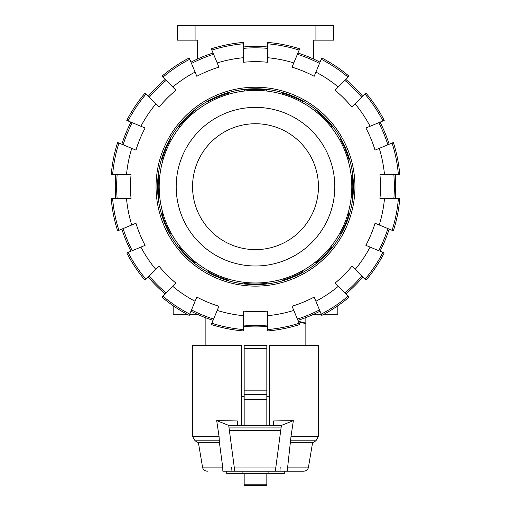 <?xml version="1.0" encoding="UTF-8"?>
<svg xmlns="http://www.w3.org/2000/svg" width="511" height="511" viewBox="0 0 511 511"><rect width="100%" height="100%" fill="white"/><g stroke="black" fill="none" stroke-linecap="round" stroke-linejoin="round"><path stroke-width="0.77" d="M318.442 186.681A62.942 62.942 0 0 1 224.029 241.192A62.942 62.942 0 0 1 224.029 132.17A62.942 62.942 0 0 1 318.442 186.681M176.193 186.681A79.307 79.307 0 0 1 295.154 118.003A79.307 79.307 0 0 1 295.154 255.366A79.307 79.307 0 0 1 176.193 186.681M187.205 314.329L173.172 314.329L173.172 305.763M197.431 314.329L189.683 314.329M337.828 305.763L337.828 314.329L323.795 314.329M321.317 314.329L313.569 314.329M243.543 48.341A138.858 138.858 0 0 1 267.457 48.341M243.543 57.698L243.543 42.413A144.766 144.766 0 0 0 211.337 48.813L217.188 62.936A129.539 129.539 0 0 1 243.543 57.698L243.543 62.246A125.01 125.01 0 0 1 267.457 62.246L267.457 57.698A129.539 129.539 0 0 1 293.812 62.936L299.663 48.813A144.766 144.766 0 0 0 267.457 42.413L267.457 57.698M267.457 315.67L267.457 330.956A144.766 144.766 0 0 0 299.663 324.549L293.812 310.426A129.539 129.539 0 0 1 267.457 315.67L267.457 311.116A125.01 125.01 0 0 1 243.543 311.116L243.543 315.67A129.539 129.539 0 0 1 217.188 310.426L211.337 324.549A144.766 144.766 0 0 0 243.543 330.956L243.543 315.67M267.457 325.022A138.858 138.858 0 0 1 243.543 325.022M243.543 46.961A140.238 140.238 0 0 1 267.457 46.961M267.457 326.408A140.238 140.238 0 0 1 243.543 326.408M255.5 87.234A99.447 99.447 0 0 1 341.623 236.408A99.447 99.447 0 0 1 169.377 236.408A99.447 99.447 0 0 1 255.5 87.234M298.526 321.809L305.853 323.68L305.853 323.144L298.296 321.253L305.853 323.144L305.853 317.567M205.147 345.295L205.147 317.567M244.169 396.562L241.652 396.562M269.348 396.562L266.831 396.562M244.169 473.703L244.169 485.45L266.831 485.45L244.169 485.45L266.831 485.45L266.831 473.703M287.259 467.916L308.337 467.916C307.443 469.979 305.872 471.072 303.623 471.18L275.327 471.18L281.401 425.401L293.352 420.662L291.008 436.445L287.22 471.18M234.779 471.18L222.828 471.18L222.796 467.916L219.443 442.737L219.053 436.445L216.702 420.636L228.704 425.401L234.779 471.18L275.327 471.18M222.828 471.18L223.78 471.18M291.008 436.445L318.442 436.445L318.442 345.295L269.348 345.295L269.348 425.101M241.652 425.101L241.652 345.295L192.558 345.295L192.558 436.445L219.053 436.445M273.628 420.955L273.628 425.101L273.628 420.955L293.352 420.662M280.2 467.022L279.964 471.18M237.372 420.955L237.372 425.101L237.372 420.955L216.702 420.636M273.628 425.101L237.372 425.101M228.704 425.401L281.401 425.401M231.93 471.18L231.687 467.022M234.536 467.022L275.57 467.022M229.592 430.518L280.513 430.518M308.337 467.916L312.579 442.737L290.612 442.737M222.796 467.916L202.663 467.916C203.557 469.979 205.128 471.072 207.377 471.18M219.443 442.737L198.421 442.737L195.074 440.808L192.558 436.445M266.831 348.419L266.831 345.295L244.169 345.295L244.169 348.419L266.831 348.419L266.831 425.101M244.169 348.419L244.169 425.101M284.276 471.18L284.276 473.703L226.724 473.703L226.724 471.18M242.91 471.18L242.91 473.703M268.09 471.18L268.09 473.703M244.169 394.415L266.831 394.415M244.169 390.161L266.831 390.161M159.196 186.681A96.304 96.304 0 0 0 303.649 270.083A96.304 96.304 0 0 0 303.649 103.286A96.304 96.304 0 0 0 159.196 186.681M162.881 213.055L161.942 213.445A97.307 97.307 0 0 0 170.425 233.917L171.357 233.527M157.56 186.681A97.94 97.94 0 0 0 304.467 271.501A97.94 97.94 0 0 0 304.467 101.868A97.94 97.94 0 0 0 157.56 186.681M180.025 246.494L179.304 247.209A97.307 97.307 0 0 0 194.972 262.878L195.687 262.162M208.654 270.824L208.271 271.763A97.307 97.307 0 0 0 228.736 280.239L229.126 279.306M244.424 282.347L244.424 283.362A97.307 97.307 0 0 0 266.576 283.362L266.576 282.347M281.874 279.306L282.264 280.239A97.307 97.307 0 0 0 302.729 271.763L302.346 270.824M315.313 262.162L316.028 262.878A97.307 97.307 0 0 0 331.696 247.209L330.975 246.494M339.643 233.527L340.575 233.917A97.307 97.307 0 0 0 349.058 213.445L348.119 213.055M351.166 197.763L352.175 197.763A97.307 97.307 0 0 0 352.175 175.605L351.166 175.605M159.834 175.605L158.825 175.605A97.307 97.307 0 0 0 158.825 197.763L159.834 197.763M171.357 139.842L170.425 139.452A97.307 97.307 0 0 0 161.942 159.924L162.881 160.307M195.687 111.206L194.972 110.491A97.307 97.307 0 0 0 179.304 126.153L180.025 126.875M229.126 94.062L228.736 93.123A97.307 97.307 0 0 0 208.271 101.606L208.654 102.539M266.576 91.022L266.576 90.006A97.307 97.307 0 0 0 244.424 90.006L244.424 91.022M302.346 102.539L302.729 101.606A97.307 97.307 0 0 0 282.264 93.123L281.874 94.062M330.975 126.875L331.696 126.153A97.307 97.307 0 0 0 316.028 110.491L315.313 111.206M348.119 160.307L349.058 159.924A97.307 97.307 0 0 0 340.575 139.452L339.643 139.842M389.165 229.107A140.238 140.238 0 0 1 380.012 251.201M387.887 228.577A138.858 138.858 0 0 1 378.734 250.671M362.759 277.026A140.238 140.238 0 0 1 345.845 293.94M361.775 276.049A138.858 138.858 0 0 1 344.868 292.963M393.84 174.724A138.858 138.858 0 0 1 393.84 198.645M395.227 174.724A140.238 140.238 0 0 1 395.227 198.645M320.02 311.193A140.238 140.238 0 0 1 297.919 320.346M319.49 309.915A138.858 138.858 0 0 1 297.389 319.068M378.734 122.691A138.858 138.858 0 0 1 387.887 144.792M380.012 122.161A140.238 140.238 0 0 1 389.165 144.262M345.845 79.429A140.238 140.238 0 0 1 362.759 96.336M344.868 80.406A138.858 138.858 0 0 1 361.775 97.32M213.081 320.346A140.238 140.238 0 0 1 190.98 311.193M213.611 319.068A138.858 138.858 0 0 1 191.51 309.915M297.919 53.016A140.238 140.238 0 0 1 320.02 62.17M297.389 54.294A138.858 138.858 0 0 1 319.49 63.447M165.155 293.94A140.238 140.238 0 0 1 148.241 277.026M166.132 292.963A138.858 138.858 0 0 1 149.225 276.049M130.988 251.201A140.238 140.238 0 0 1 121.835 229.107M132.266 250.671A138.858 138.858 0 0 1 123.113 228.577M190.98 62.17A140.238 140.238 0 0 1 213.081 53.016M191.51 63.447A138.858 138.858 0 0 1 213.611 54.294M115.773 198.645A140.238 140.238 0 0 1 115.773 174.724M117.16 198.645A138.858 138.858 0 0 1 117.16 174.724M149.225 97.32A138.858 138.858 0 0 1 166.132 80.406M148.241 96.336A140.238 140.238 0 0 1 165.155 79.429M379.245 224.993L393.368 230.844A144.766 144.766 0 0 0 399.774 198.645L384.489 198.645A129.539 129.539 0 0 1 379.245 224.993L375.042 223.256A125.01 125.01 0 0 1 365.889 245.35L370.092 247.094A129.539 129.539 0 0 1 355.164 269.431L365.972 280.245A144.766 144.766 0 0 0 384.215 252.945L370.092 247.094M355.164 269.431L351.945 266.218A125.01 125.01 0 0 1 335.031 283.126L338.25 286.345A129.539 129.539 0 0 1 315.913 301.273L321.758 315.396A144.766 144.766 0 0 0 349.058 297.153L338.25 286.345M392.09 143.048A143.387 143.387 0 0 1 398.388 174.724L399.774 174.724A144.766 144.766 0 0 0 393.368 142.518L379.245 148.369A129.539 129.539 0 0 1 384.489 174.724L379.935 174.724A125.01 125.01 0 0 1 379.935 198.645L384.489 198.645M315.913 301.273L314.169 297.07A125.01 125.01 0 0 1 292.068 306.223L293.812 310.426M370.092 126.274L384.215 120.424A144.766 144.766 0 0 0 365.972 93.123L355.164 103.931A129.539 129.539 0 0 1 370.092 126.274L365.889 128.012A125.01 125.01 0 0 1 375.042 150.113L379.245 148.369M321.227 59.25A143.387 143.387 0 0 1 348.08 77.187L349.058 76.209A144.766 144.766 0 0 0 321.758 57.967L315.913 72.089A129.539 129.539 0 0 1 338.25 87.017L335.031 90.236A125.01 125.01 0 0 1 351.945 107.15L355.164 103.931M217.188 310.426L218.932 306.223A125.01 125.01 0 0 1 196.831 297.07L195.087 301.273A129.539 129.539 0 0 1 172.75 286.345L161.942 297.153A144.766 144.766 0 0 0 189.242 315.396L195.087 301.273M293.812 62.936L292.068 67.145A125.01 125.01 0 0 1 314.169 76.299L315.913 72.089M172.75 286.345L175.969 283.126A125.01 125.01 0 0 1 159.055 266.218L155.836 269.431A129.539 129.539 0 0 1 140.908 247.094L126.785 252.945A144.766 144.766 0 0 0 145.028 280.245L155.836 269.431M140.908 247.094L145.111 245.35A125.01 125.01 0 0 1 135.958 223.256L131.755 224.993A129.539 129.539 0 0 1 126.511 198.645L111.226 198.645A144.766 144.766 0 0 0 117.632 230.844L131.755 224.993M162.92 77.187A143.387 143.387 0 0 1 189.773 59.25L189.242 57.967A144.766 144.766 0 0 0 161.942 76.209L172.75 87.017A129.539 129.539 0 0 1 195.087 72.089L196.831 76.299A125.01 125.01 0 0 1 218.932 67.145L217.188 62.936M126.511 198.645L131.065 198.645A125.01 125.01 0 0 1 131.065 174.724L126.511 174.724A129.539 129.539 0 0 1 131.755 148.369L117.632 142.518A144.766 144.766 0 0 0 111.226 174.724L112.612 174.724A143.387 143.387 0 0 1 118.91 143.048M155.836 103.931L145.028 93.123A144.766 144.766 0 0 0 126.785 120.424L140.908 126.274A129.539 129.539 0 0 1 155.836 103.931L159.055 107.15A125.01 125.01 0 0 1 175.969 90.236L172.75 87.017M123.113 144.792A138.858 138.858 0 0 1 132.266 122.691M131.755 148.369L135.958 150.113A125.01 125.01 0 0 1 145.111 128.012L140.908 126.274M121.835 144.262A140.238 140.238 0 0 1 130.988 122.161M398.388 198.645A143.387 143.387 0 0 1 392.09 230.314M382.937 252.415A143.387 143.387 0 0 1 364.995 279.262M348.08 296.176A143.387 143.387 0 0 1 321.227 314.118M299.133 323.271A143.387 143.387 0 0 1 267.457 329.569M243.543 329.569A143.387 143.387 0 0 1 211.867 323.271M189.773 314.118A143.387 143.387 0 0 1 162.92 296.176M146.005 279.262A143.387 143.387 0 0 1 128.063 252.415M118.91 230.314A143.387 143.387 0 0 1 112.612 198.645M112.612 174.724L126.511 174.724M195.087 72.089L189.773 59.25M267.457 43.793A143.387 143.387 0 0 1 299.133 50.097M338.25 87.017L348.08 77.187M384.489 174.724L398.388 174.724M364.995 94.101A143.387 143.387 0 0 1 382.937 120.954M211.867 50.097A143.387 143.387 0 0 1 243.543 43.793M128.063 120.954A143.387 143.387 0 0 1 146.005 94.101M315.926 40.152L333.549 40.152L333.549 25.55L315.926 25.55L315.926 40.152L313.409 40.152L313.409 58.963M195.074 40.152L195.074 25.55L177.451 25.55L177.451 40.152L197.591 40.152L197.591 58.963M195.074 25.55L315.926 25.55M244.169 484.192L266.831 484.192M229.228 427.918L280.884 427.918M318.442 436.445L315.926 440.808L290.593 440.808M219.468 440.808L195.074 440.808M244.169 399.43L266.831 399.43M305.853 323.68L305.853 345.295M312.579 442.737L315.926 440.808M202.663 467.916L198.421 442.737"/></g></svg>
